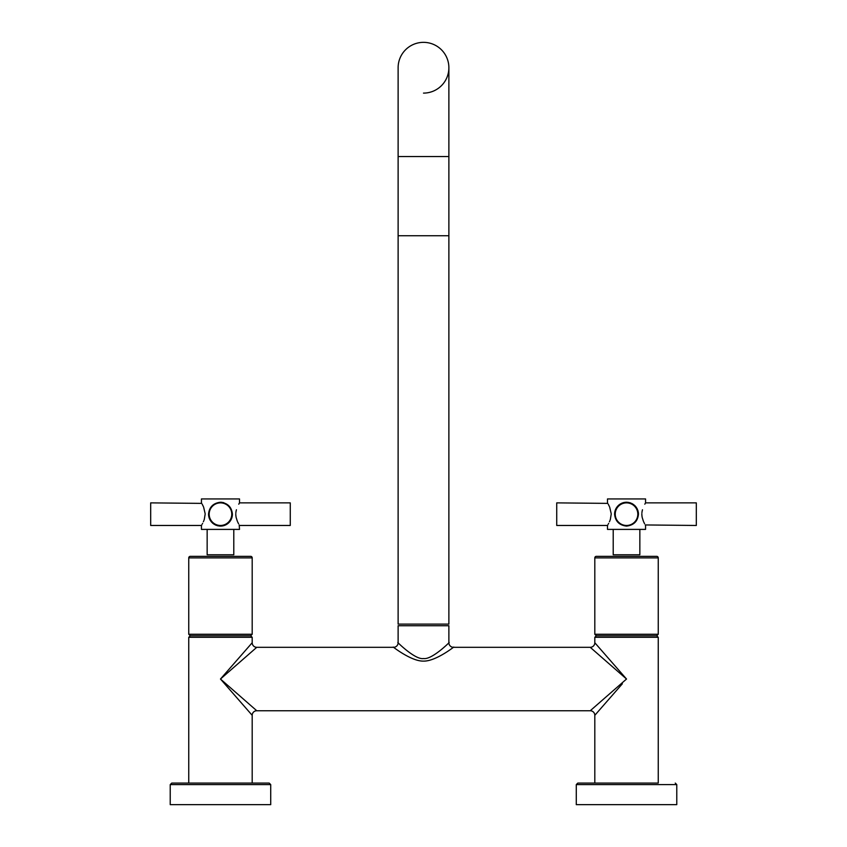 <?xml version="1.0" encoding="UTF-8"?>
<svg xmlns="http://www.w3.org/2000/svg" width="847" height="847" viewBox="0 0 847 847"><rect width="100%" height="100%" fill="white"/><g stroke="black" fill="none" stroke-linecap="round" stroke-linejoin="round"><path stroke-width="1.27" d="M252.194 634.265L188.754 634.265L190.279 635.779L188.754 637.304L252.194 637.304L250.67 635.779L252.194 634.265L252.194 557.877A1.525 1.525 0 0 0 250.67 556.352L190.279 556.352A1.525 1.525 0 0 0 188.754 557.877L252.194 557.877M190.279 635.779L250.67 635.779M188.754 634.265L188.754 557.877M252.194 783.083L220.474 783.083L269.198 783.083L252.194 783.083L252.194 715.323L220.474 679.029L252.194 642.735L252.194 637.304M188.754 783.083L188.754 637.304M269.198 783.083L270.722 784.597L170.226 784.597L171.75 783.083L220.474 783.083M270.722 784.597L270.722 804.65L170.226 804.65L170.226 784.597M242.634 653.683L239.362 657.42M224.455 674.477L220.474 679.029L256.768 647.309A4.563 4.563 -135 0 1 252.194 642.735M224.931 684.122L239.934 701.284M242.867 704.64L244.751 706.8M448.878 642.735L448.878 625.732L398.122 625.732L398.122 642.735C395.104 639.983 414.861 660.152 423.521 658.532C432.256 660.067 451.927 639.94 448.878 642.735A4.563 4.563 -129.5 0 0 453.441 647.309L590.232 647.309L626.526 679.029L590.232 710.749L256.768 710.749L220.474 679.029M453.441 647.309C456.575 644.8 436.417 661.433 423.532 661.105C410.721 661.507 390.446 644.821 393.559 647.309L256.768 647.309M442.399 648.738L444.855 646.547M605.986 696.986L612.508 691.29M620.449 684.344L625.764 679.686M250.437 652.836L248.52 654.509M246.625 656.171L242.845 659.464M226.848 673.46L223.904 676.033M622.376 683.773L594.806 715.323L594.806 783.083L658.246 783.083L658.246 637.304L594.806 637.304L594.806 642.735L626.526 679.029M675.25 783.083L676.774 784.597L576.278 784.597L577.802 783.083L658.246 783.083M676.774 784.597L676.774 804.65L576.278 804.65L576.278 784.597M622.09 673.947L607.564 657.336M604.26 653.556L602.281 651.29M594.806 637.304L596.33 635.779L594.806 634.265L658.246 634.265L656.721 635.779L658.246 637.304M596.33 635.779L656.721 635.779M658.246 634.265L658.246 557.877A1.525 1.525 0 0 0 656.721 556.352L596.33 556.352A1.525 1.525 0 0 0 594.806 557.877L658.246 557.877M594.806 634.265L594.806 557.877M448.878 67.728L448.878 235.731L398.122 235.731L398.122 156.547L448.878 156.547L448.878 67.728A25.378 25.378 0 0 1 423.5 93.106A25.378 25.378 0 0 0 448.878 67.728A25.378 25.378 0 0 0 423.5 42.35A25.378 25.378 0 0 1 448.878 67.728A25.378 25.378 0 0 0 423.5 42.35A25.378 25.378 0 0 0 398.122 67.728A25.378 25.378 0 0 1 423.5 42.35A25.378 25.378 0 0 0 398.122 67.728L398.122 156.547M448.878 235.731L448.878 624.123L398.122 624.123L398.122 235.731M645.255 524.949L696.319 525.468L696.319 502.874L645.562 502.874L644.811 504.187M641.857 513.684L641.846 514.171C645.965 499.656 645.965 499.656 641.846 514.171L641.846 514.51M642.471 509.767L642.1 511.366M642.026 511.842L641.92 512.636M607.786 503.383L556.733 502.874L556.733 525.468L607.49 525.468L607.49 529.396L645.562 529.396L645.562 525.468M607.49 502.874L607.49 498.947L645.562 498.947L645.562 502.874M627.373 502.271A11.932 11.932 0 0 0 626.526 502.239C633.778 503.097 637.759 507.078 638.458 514.171C637.759 521.265 633.778 525.246 626.526 526.103C619.273 525.246 615.293 521.265 614.594 514.171C615.293 507.078 619.273 503.097 626.526 502.239L625.679 502.271A11.932 11.932 0 0 0 624.842 502.366L623.995 502.515A11.932 11.932 0 0 0 623.159 502.726L622.333 503.002A11.932 11.932 0 0 0 621.507 503.351L620.692 503.764A11.932 11.932 0 0 0 619.898 504.251L619.136 504.812A11.932 11.932 0 0 0 618.405 505.437L617.717 506.135A11.932 11.932 0 0 0 617.092 506.877L616.531 507.66A11.932 11.932 0 0 0 616.044 508.486L615.631 509.301A11.932 11.932 0 0 0 615.303 510.138L615.038 510.963A11.932 11.932 0 0 0 614.837 511.779M641.867 515.008L642.1 516.988M642.185 517.422L643.36 521.149M643.646 521.816L644.599 523.764M641.846 514.171C645.965 528.687 645.965 528.687 641.846 514.171M614.837 511.768L614.7 512.583A11.932 11.932 0 0 0 614.626 513.377L614.678 512.774M611.195 513.674L609.692 507.194M609.406 506.527L608.262 504.23M611.206 514.171C607.087 499.656 607.087 499.656 611.206 514.171C607.087 528.687 607.087 528.687 611.206 514.171L610.359 519.327M607.49 525.468L607.86 524.822M608.39 523.88L608.665 523.351M609.427 521.763L609.734 521.053M610.02 520.302L610.232 519.73M613.207 529.396L613.207 554.774L639.845 554.774L639.845 529.396M628.209 502.366A11.932 11.932 0 0 1 629.056 502.515M629.893 502.726A11.932 11.932 0 0 1 630.719 503.002M631.544 503.351A11.932 11.932 0 0 1 632.36 503.764M633.154 504.251A11.932 11.932 0 0 1 633.916 504.812M634.657 505.437A11.932 11.932 0 0 1 635.335 506.135M635.959 506.877A11.932 11.932 0 0 1 636.521 507.66M637.008 508.475A11.932 11.932 0 0 1 637.42 509.312M637.749 510.138A11.932 11.932 0 0 1 638.013 510.963M638.215 511.768A11.932 11.932 0 0 1 638.342 512.583M638.373 512.753A11.932 11.932 0 0 1 638.426 513.377M638.437 513.494A11.932 11.932 0 0 1 638.458 514.171M626.526 502.874A11.297 11.297 0 0 1 637.823 514.171A11.297 11.297 0 0 1 626.526 525.468A11.297 11.297 0 0 1 615.229 514.171A11.297 11.297 0 0 1 626.526 502.874M201.734 503.383L150.681 502.874L150.681 525.468L201.438 525.468L201.808 524.822M205.143 513.674L203.64 507.194M203.354 506.527L202.211 504.23M205.154 514.171C201.035 499.656 201.035 499.656 205.154 514.171C201.035 528.687 201.035 528.687 205.154 514.171L204.307 519.327M201.438 525.468L201.438 529.396L239.51 529.396L239.203 524.949M220.474 526.103C213.222 525.246 209.241 521.265 208.542 514.171C209.241 507.078 213.222 503.097 220.474 502.239C227.727 503.097 231.707 507.078 232.406 514.171C231.707 521.265 227.727 525.246 220.474 526.103A11.932 11.932 0 0 0 232.406 514.171M201.438 502.874L201.438 498.947L239.51 498.947L239.51 502.874L238.759 504.187M208.658 515.759L208.658 515.77A11.932 11.932 0 0 1 208.574 514.965L208.627 515.569M208.786 516.564L208.786 516.575A11.932 11.932 0 0 0 208.987 517.379M209.251 518.205L209.251 518.205A11.932 11.932 0 0 0 209.58 519.031M202.338 523.88L202.613 523.351M203.375 521.763L203.682 521.053M203.968 520.302L204.18 519.73M223.841 502.726L223.005 502.515M222.158 502.366L221.321 502.271M235.794 514.171C239.913 499.656 239.913 499.656 235.794 514.171C239.913 528.687 239.913 528.687 235.794 514.171L235.805 513.684M236.419 509.767L236.048 511.366M235.974 511.842L235.868 512.636M235.815 515.008L236.048 516.988M236.133 517.422L237.308 521.149M237.594 521.816L238.547 523.764M207.155 529.396L207.155 554.774L233.793 554.774L233.793 529.396M219.627 526.072A11.932 11.932 0 0 1 218.791 525.976M217.954 525.828A11.932 11.932 0 0 1 217.107 525.616M216.281 525.341A11.932 11.932 0 0 1 215.456 524.992M214.64 524.579A11.932 11.932 0 0 1 213.846 524.092M213.084 523.531A11.932 11.932 0 0 1 212.353 522.906M211.665 522.207A11.932 11.932 0 0 1 211.041 521.466M210.48 520.672A11.932 11.932 0 0 1 209.992 519.857M220.474 502.874A11.297 11.297 0 0 1 231.771 514.171A11.297 11.297 0 0 1 220.474 525.468A11.297 11.297 0 0 1 209.177 514.171A11.297 11.297 0 0 1 220.474 502.874M239.51 525.468L290.267 525.468L290.267 502.874L239.51 502.874M256.768 710.749A4.563 4.563 -45 0 0 252.194 715.323M398.122 642.735A4.563 4.563 129.5 0 1 393.559 647.309M590.232 710.749A4.563 4.563 45 0 1 594.806 715.323M590.232 647.309A4.563 4.563 135 0 0 594.806 642.735"/></g></svg>
